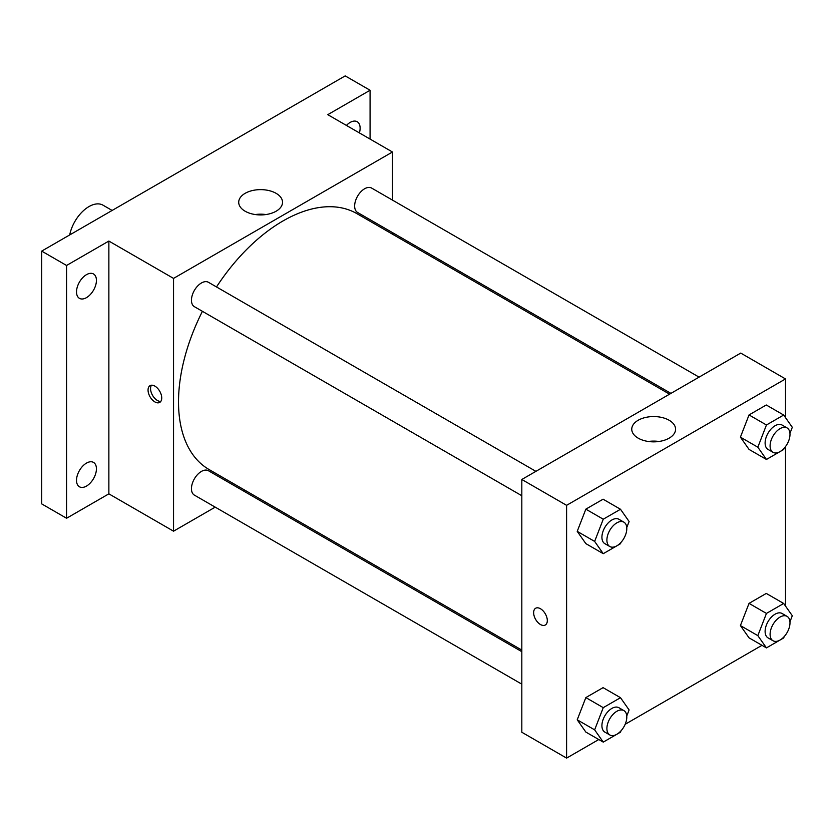 <?xml version="1.0" encoding="UTF-8"?>
<svg xmlns="http://www.w3.org/2000/svg" width="834" height="834" viewBox="0 0 834 834"><rect width="100%" height="100%" fill="white"/><g stroke="black" fill="none" stroke-linecap="round" stroke-linejoin="round"><path stroke-width="1.25" d="M112.131 210.449L103.041 205.195A28.148 16.253 120 0 0 83.723 210.429A28.148 16.253 120 0 0 69.702 234.948M215.203 507.135L173.545 531.185L108.868 493.843L66.574 518.258L41.7 503.892L41.7 251.107L345.193 75.894L370.077 90.249L370.077 139.09M244.706 490.1L243.34 490.882M86.475 486.086A14.074 8.121 -60 0 1 79.439 486.785A14.074 8.121 -60 0 1 77.281 475.505A14.074 8.121 -60 0 1 86.475 463.11A14.074 8.121 -60 0 1 93.512 462.411A14.074 8.121 -60 0 1 95.67 473.681A14.074 8.121 -60 0 1 86.475 486.086M86.475 297.644A14.074 8.121 -60 0 1 79.439 298.343A14.074 8.121 -60 0 1 77.281 287.063A14.074 8.121 -60 0 1 86.475 274.667A14.074 8.121 -60 0 1 93.512 273.969A14.074 8.121 -60 0 1 95.67 285.249A14.074 8.121 -60 0 1 86.475 297.644M108.868 493.843L108.868 241.057L66.574 265.473L41.7 251.107M66.574 518.258L66.574 265.473M173.545 531.185L173.545 278.4L108.868 241.057M173.545 278.4L392.46 152.007L327.783 114.665L370.077 90.249M245.123 211.221A21.903 12.646 180 0 1 238.712 202.276A21.903 12.646 180 0 1 260.615 189.631A21.903 12.646 180 0 1 282.528 202.276A21.903 12.646 180 0 1 268.996 213.963A21.903 12.646 180 0 1 245.123 211.221M346.423 125.434A14.074 8.121 -60 0 1 350.176 122.421A14.074 8.121 -60 0 1 357.202 121.733A14.074 8.121 -60 0 1 359.391 132.919M202.422 311.322A147.764 85.308 120 0 0 178.518 401.915A147.764 85.308 120 0 0 209.125 469.563L521.823 650.093M669.577 394.169L356.879 213.629A147.764 85.308 120 0 0 216.496 286.948M392.46 152.007L392.46 200.108M392.46 232.603L392.46 234.177M699.08 377.135L371.641 188.077A14.074 8.121 120 0 0 360.788 191.851A14.074 8.121 120 0 0 354.648 206.019A14.074 8.121 120 0 0 357.567 212.462L670.943 393.377M521.823 651.667L208.448 470.741A14.074 8.121 120 0 0 197.595 474.504A14.074 8.121 120 0 0 191.455 488.672A14.074 8.121 120 0 0 194.374 495.115L521.823 684.161M521.823 495.73L194.374 306.672A14.074 8.121 -60 0 1 194.374 290.42A14.074 8.121 -60 0 1 208.448 282.299L535.897 471.346M161.733 397.974A9.674 5.588 60 0 1 159.732 402.405A9.674 5.588 60 0 1 150.057 396.817A9.674 5.588 60 0 1 150.057 385.642A9.674 5.588 60 0 1 157.511 388.237A9.674 5.588 60 0 1 161.733 397.974M160.816 401.394A9.674 5.588 60 0 1 152.559 395.368A9.674 5.588 60 0 1 151.475 385.204M255.308 214.547A21.903 12.646 180 0 1 265.921 214.547M598.781 739.529L566.599 758.106L521.823 732.252L521.823 479.477L740.738 353.084L785.513 378.938L785.513 417.646M761.974 645.318L625.156 724.298M749.036 449.411L740.415 437.152L749.036 414.936L766.269 404.99L749.036 414.936L740.415 437.152L749.036 449.411L766.446 459.461L757.835 447.201L766.446 424.986L783.679 415.04L792.3 427.3L789.954 433.357M585.843 732.064L577.222 719.805L585.843 697.589L603.076 687.643L585.843 697.589L577.222 719.805L585.843 732.064L603.253 742.114L594.642 729.854L603.253 707.649L620.496 697.693L629.107 709.953L626.761 716.01M785.513 446.555L785.513 606.078M566.599 758.106L566.599 505.331L785.513 378.938M749.036 637.843L740.415 625.583L749.036 603.378L766.269 593.422L749.036 603.378L740.415 625.583L749.036 637.843L766.446 647.893L757.835 635.633L766.446 613.428L783.679 603.472L792.3 615.732L789.954 621.799M585.843 543.622L577.222 531.362L585.843 509.157L603.076 499.201L585.843 509.157L577.222 531.362L585.843 543.622L603.253 553.682L594.642 541.422L603.253 519.207L620.496 509.261L629.107 521.521L626.761 527.578M566.599 505.331L521.823 479.477M638.177 438.152A21.903 12.646 180 0 1 631.755 429.208A21.903 12.646 180 0 1 653.668 416.562A21.903 12.646 180 0 1 675.571 429.208A21.903 12.646 180 0 1 662.05 440.894A21.903 12.646 180 0 1 638.177 438.152M547.312 620.59A9.674 5.588 60 0 1 545.311 625.01A9.674 5.588 60 0 1 535.636 619.433A9.674 5.588 60 0 1 535.636 608.257A9.674 5.588 60 0 1 543.09 610.853A9.674 5.588 60 0 1 547.312 620.59M545.311 625.01A9.674 5.588 60 0 1 535.647 619.422A9.674 5.588 60 0 1 535.636 608.257M648.362 441.478A21.903 12.646 180 0 1 658.975 441.478M621.017 542.361L620.496 543.726L603.253 553.682M623.884 522.157L618.911 519.28A14.074 8.121 120 0 0 608.069 523.054A14.074 8.121 120 0 0 601.919 537.211A14.074 8.121 120 0 0 604.838 543.653L609.81 546.531A14.074 8.121 120 0 0 623.884 538.399A14.074 8.121 120 0 0 623.884 522.157A14.074 8.121 120 0 0 613.042 525.92A14.074 8.121 120 0 0 606.902 540.088A14.074 8.121 120 0 0 609.81 546.531M594.642 541.422L577.222 531.362M603.253 519.207L585.843 509.157M620.496 509.261L603.076 499.201M784.21 448.15L783.679 449.505L766.446 459.461M787.077 427.936L782.104 425.059A14.074 8.121 120 0 0 771.252 428.832A14.074 8.121 120 0 0 765.112 442.99A14.074 8.121 120 0 0 768.031 449.432L773.003 452.309A14.074 8.121 120 0 0 787.077 444.188A14.074 8.121 120 0 0 787.077 427.936A14.074 8.121 120 0 0 776.235 431.71A14.074 8.121 120 0 0 770.095 445.867A14.074 8.121 120 0 0 773.003 452.309M757.835 447.201L740.415 437.152M766.446 424.986L749.036 414.936M783.679 415.04L766.269 404.99M621.017 730.803L620.496 732.169L603.253 742.114M623.884 710.589L618.911 707.722A14.074 8.121 120 0 0 608.069 711.485A14.074 8.121 120 0 0 601.919 725.653A14.074 8.121 120 0 0 604.838 732.096L609.81 734.962A14.074 8.121 120 0 0 623.884 726.841A14.074 8.121 120 0 0 623.884 710.589A14.074 8.121 120 0 0 613.042 714.363A14.074 8.121 120 0 0 606.902 728.52A14.074 8.121 120 0 0 609.81 734.962M594.642 729.854L577.222 719.805M603.253 707.649L585.843 697.589M620.496 697.693L603.076 687.643M784.21 636.582L783.679 637.947L766.446 647.893M787.077 616.368L782.104 613.501A14.074 8.121 120 0 0 771.252 617.275A14.074 8.121 120 0 0 765.112 631.432A14.074 8.121 120 0 0 768.031 637.874L773.003 640.752A14.074 8.121 120 0 0 787.077 632.62A14.074 8.121 120 0 0 787.077 616.368A14.074 8.121 120 0 0 776.235 620.142A14.074 8.121 120 0 0 770.095 634.309A14.074 8.121 120 0 0 773.003 640.752M757.835 635.633L740.415 625.583M766.446 613.428L749.036 603.378M783.679 603.472L766.269 593.422"/></g></svg>
